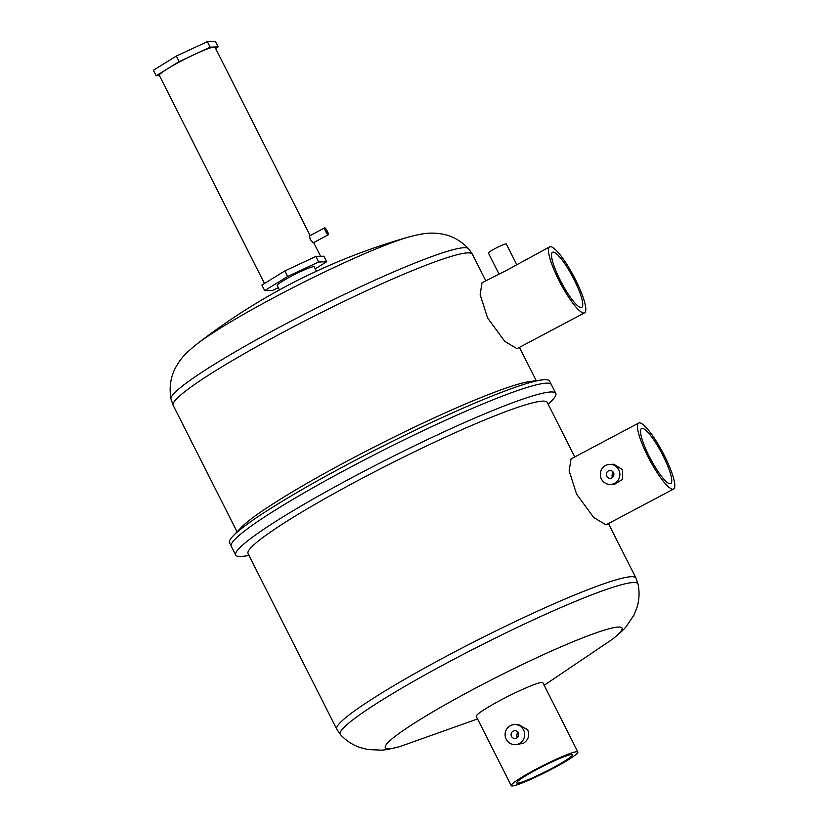 <?xml version="1.0" encoding="UTF-8"?>
<svg xmlns="http://www.w3.org/2000/svg" width="827" height="827" viewBox="0 0 827 827"><rect width="100%" height="100%" fill="white"/><g stroke="black" fill="none" stroke-linecap="round" stroke-linejoin="round"><path stroke-width="1.24" d="M612.807 477.158L611.949 476.032L612.631 471.524M606.729 476.207A3.897 3.804 -92 0 0 610.233 478.316A3.897 3.804 -92 0 0 613.469 472.63A3.897 3.804 -92 0 0 609.964 470.522A3.897 3.804 -92 0 0 606.729 476.207M517.402 731.688L516.782 736.216L517.619 737.322M511.51 736.402A3.897 3.804 -92 0 0 515.014 738.501A3.897 3.804 -92 0 0 518.26 732.825A3.897 3.804 -92 0 0 514.756 730.717A3.897 3.804 -92 0 0 511.51 736.402M537.602 769.058A31.178 2.988 153.2 0 0 516.72 782.88A31.178 2.988 153.2 0 0 551.516 768.583A31.178 2.988 153.2 0 0 572.387 754.762A31.178 2.988 153.2 0 0 537.602 769.058M649.185 456.287A31.178 6.285 62.1 0 0 670.749 483.599A31.178 6.285 62.1 0 0 663.099 455.811A31.178 6.285 62.1 0 0 641.535 428.5A31.178 6.285 62.1 0 0 649.185 456.287M618.782 469.819A10.038 9.779 -92 0 0 609.757 464.392A10.038 9.779 -92 0 0 601.415 479.029A10.038 9.779 -92 0 0 610.44 484.446A10.038 9.779 -92 0 0 618.782 469.819M609.757 464.392L613.851 464.247L622.628 469.684L622.617 479.35L614.544 484.312L610.44 484.446M523.574 730.003A10.038 9.779 -92 0 0 514.539 724.576A10.038 9.779 -92 0 0 506.196 739.214A10.038 9.779 -92 0 0 515.231 744.641A10.038 9.779 -92 0 0 523.574 730.003M515.231 744.641L523.243 743.39C528.35 740.062 529.849 735.554 527.729 729.859L518.446 724.442L514.539 724.576M577.866 751.991L542.884 682.73A37.318 3.577 153.2 0 0 501.245 699.849A37.318 3.577 153.2 0 0 476.259 716.389L511.241 785.65A37.318 3.577 153.2 0 0 552.881 768.541A37.318 3.577 153.2 0 0 577.866 751.991A37.318 3.577 153.2 0 0 536.227 769.11A37.318 3.577 153.2 0 0 511.241 785.65M638.651 423.073L571.023 458.933L569.141 470.883L576.574 494.101L593.724 517.495L605.995 524.876L673.623 489.015A37.318 7.526 62.1 0 0 664.463 455.76A37.318 7.526 62.1 0 0 638.651 423.073A37.318 7.526 62.1 0 0 647.81 456.328A37.318 7.526 62.1 0 0 673.623 489.015M574.786 456.938L547.267 402.46A167.602 16.054 153.2 0 0 360.262 479.309A167.602 16.054 153.2 0 0 248.059 553.594L336.744 729.166A167.602 16.054 -26.8 0 1 448.958 654.881A167.602 16.054 -26.8 0 1 635.953 578.021L638.113 584.234A166.785 15.971 153.2 0 0 451.883 660.318A166.785 15.971 153.2 0 0 340.466 734.593C346.058 740.641 352.55 744.941 359.941 747.494L367.829 749.541L381.288 750.141C384.545 750.151 390.789 748.942 400.03 746.533L477.551 718.942M548.239 404.382L552.147 400.33A179.304 17.171 153.2 0 0 555.796 393.404A179.304 17.171 153.2 0 0 355.744 475.618A179.304 17.171 153.2 0 0 235.716 555.082A179.304 17.171 153.2 0 0 243.448 556.261L249.03 555.517M541.85 379.955A179.304 17.171 153.2 0 0 349.542 463.337A179.304 17.171 153.2 0 0 233.162 535.886L241.443 527.285A167.602 16.054 153.2 0 1 350.245 459.471A167.602 16.054 153.2 0 1 530.014 381.516L541.85 379.955A179.304 17.171 153.2 0 1 549.593 381.123L551.34 384.586A179.304 17.171 153.2 0 0 551.34 384.586A179.304 17.171 153.2 0 0 351.299 466.8A179.304 17.171 153.2 0 0 231.26 546.275L235.716 555.082M315.211 268.816L326.696 261.735L323.905 256.194L315.873 256.463L284.87 270.915L261.901 285.077L264.702 290.618L272.734 290.349L278.317 287.744M284.87 270.915L287.672 276.456L264.702 290.618M315.873 256.463L318.664 262.004L287.672 276.456M326.696 261.735L318.664 262.004M316.431 271.225L314.208 266.821A20.737 1.985 153.2 0 0 291.073 276.332A20.737 1.985 153.2 0 0 277.19 285.522L279.412 289.926M584.617 312.813L516.989 348.674L504.718 341.303L487.568 317.899L480.136 294.67L482.017 282.731L506.207 270.543L549.645 246.87A37.318 7.526 62.1 0 0 558.804 280.126A37.318 7.526 62.1 0 0 584.617 312.813A37.318 7.526 62.1 0 0 575.458 279.557A37.318 7.526 62.1 0 0 549.645 246.87M555.796 393.404L551.34 384.586A179.304 17.171 153.2 0 0 351.299 466.8A179.304 17.171 153.2 0 0 231.26 546.275L229.513 542.812A179.304 17.171 153.2 0 1 233.162 535.886M498.888 273.789L488.375 252.99A10.038 0.961 -26.8 0 1 495.094 248.545A10.038 0.961 -26.8 0 1 506.289 243.944L516.617 264.382M574.093 279.598A31.178 6.285 62.1 0 0 552.519 252.297A31.178 6.285 62.1 0 0 560.168 280.084A31.178 6.285 62.1 0 0 581.743 307.386A31.178 6.285 62.1 0 0 574.093 279.598M326.179 231.333L327.172 232.594L326.179 231.333M324.67 227.88L309.494 235.933L310.239 239.51L313.144 242.818L328.319 234.765A3.897 0.786 62.1 0 0 327.368 231.291A3.897 0.786 62.1 0 0 324.67 227.88A3.897 0.786 62.1 0 0 325.631 231.353A3.897 0.786 62.1 0 0 328.319 234.765M310.135 235.592L215.01 47.273A31.178 2.988 153.2 0 0 180.224 61.57A31.178 2.988 153.2 0 0 159.342 75.391L264.464 283.496M215.609 48.473L218.173 46.891L210.141 47.17L179.139 61.611L156.179 75.784L159.487 75.671M210.141 47.17L207.35 41.629L176.347 56.071L153.377 70.243L156.179 75.784M179.139 61.611L176.347 56.071M218.173 46.891L215.382 41.35L207.35 41.629M638.113 584.234C639.664 592.339 639.271 600.113 636.945 607.566L633.906 615.133L626.401 626.328C624.478 628.944 619.805 633.265 612.373 639.271A132.62 12.705 153.2 0 0 593.807 633.658A132.62 12.705 153.2 0 0 474.078 688.901A132.62 12.705 153.2 0 0 400.03 746.533M409.303 236.863A132.661 12.705 153.2 0 0 275.887 296.573A132.661 12.705 153.2 0 0 196.64 344.28C225.037 322.21 255.119 302.754 286.886 285.894C325.941 265.209 366.754 248.865 409.303 236.863C424.768 232.749 431.332 232.49 441.122 233.855C451.356 235.437 460.505 240.378 468.568 248.679A166.754 15.971 -26.8 0 0 282.762 325.487A166.754 15.971 -26.8 0 0 170.982 398.996C169.08 387.584 170.538 377.288 175.345 368.108C180.048 359.425 184.152 354.297 196.64 344.28M468.568 248.679L472.372 254.199A167.602 16.054 153.2 0 0 285.377 331.048A167.602 16.054 153.2 0 0 173.174 405.344L237.07 531.833M612.373 639.271L544.166 685.294M608.445 523.574L635.953 578.021M340.466 734.593L336.744 729.166M472.372 254.199L485.78 280.735M519.439 347.371L536.268 380.689M173.174 405.344L170.982 398.996M313.65 242.549L320.597 256.298"/></g></svg>
